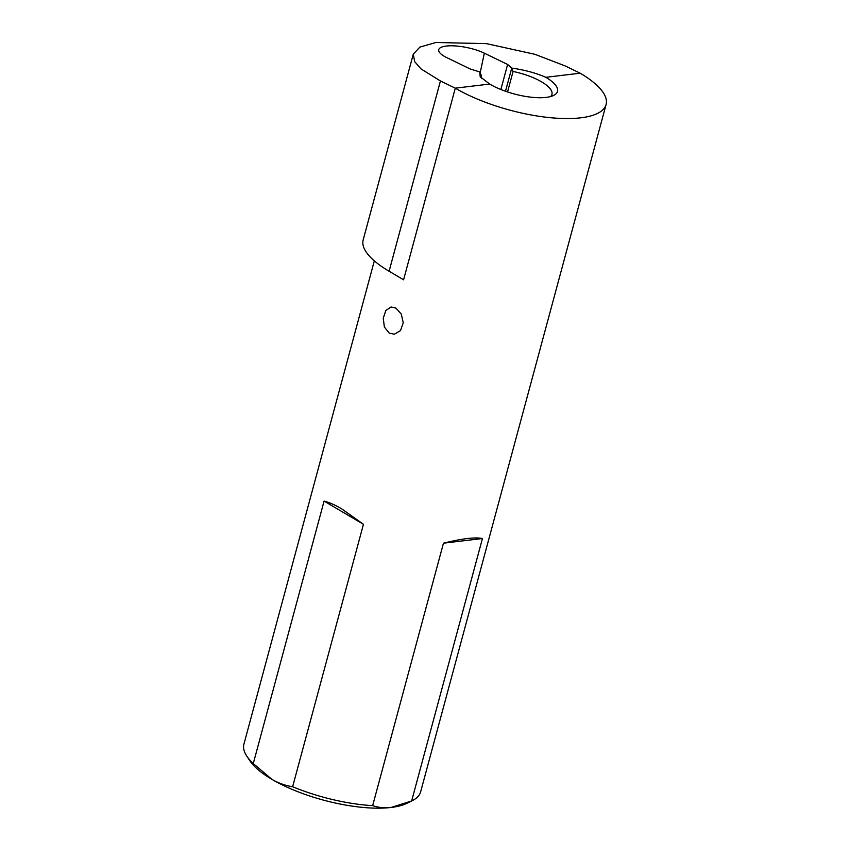 <?xml version="1.0" encoding="UTF-8"?>
<svg xmlns="http://www.w3.org/2000/svg" width="850" height="850" viewBox="0 0 850 850"><rect width="100%" height="100%" fill="white"/><g stroke="black" fill="none" stroke-linecap="round" stroke-linejoin="round"><path stroke-width="1.27" d="M412.123 800.721L407.012 803.261A86.944 28.964 -164.9 0 1 391.021 807.468L411.644 800.966A91.524 30.483 15.1 0 0 412.123 800.721A91.524 30.483 15.1 0 0 420.633 791.86L606.093 104.518A91.524 30.483 15.1 0 0 580.168 73.196L545.827 77.308C535.766 72.941 524.397 69.87 511.721 68.096L507.62 64.462L484.33 53.167A27.455 7.969 11.9 0 0 446.261 46.049A27.455 7.969 11.9 0 0 438.728 49.768A27.455 7.969 11.9 0 0 446.866 57.662L470.167 68.956L479.729 71.931L480.218 76.755L489.632 84.054A41.182 13.717 15.1 0 0 553.669 95.402A41.182 13.717 15.1 0 0 545.827 77.308M389.204 333.115L384.381 327.048L383.244 318.272L385.815 310.484L391.106 306.967L395.951 308.114L401.296 314.107L403.24 322.788L400.52 330.597L394.379 334.22L389.204 333.115M580.168 73.196L565.303 65.992L534.884 54.294L486.519 43.648L435.827 42.5L419.879 47.101L413.302 54.134L414.662 61.625L421.058 68.935L440.438 80.963L455.292 88.166A91.524 30.483 15.1 0 0 548.165 117.47A91.524 30.483 15.1 0 0 606.093 104.518M374.319 260.876L243.907 744.186A91.524 30.483 15.1 0 0 246.798 756.117A91.524 30.483 15.1 0 0 253.279 763.544L324.084 501.096C329.152 502.35 335.049 504.953 341.774 508.906L363.449 524.291L292.634 786.728A91.524 30.483 15.1 0 0 372.651 805.641L443.466 543.192C462.134 538.571 475.139 537.009 482.449 538.517L411.644 800.966M550.619 96.528A36.603 12.197 15.1 0 0 551.947 94.382A36.603 12.197 15.1 0 0 541.577 81.855A36.603 12.197 15.1 0 0 513.071 71.485L511.721 68.096M479.729 71.931L481.259 75.299A36.603 12.197 15.1 0 0 481.259 75.31A36.603 12.197 15.1 0 0 481.504 78.349M513.071 71.485L507.546 91.949M489.632 84.054L455.292 88.166L403.591 279.788L389.098 271.246L440.438 80.963M372.651 805.641C378.261 807.585 384.381 808.191 391.021 807.468A86.944 28.964 -164.9 0 1 271.83 779.301A86.944 28.964 -164.9 0 1 249.953 760.878L246.798 756.117M413.302 54.134L363.173 239.923A91.524 30.483 15.1 0 0 389.098 271.246M482.449 538.517L443.466 543.192M363.449 524.291L324.084 501.096M253.279 763.544L271.83 779.301C278.566 783.19 285.504 785.666 292.634 786.728M507.62 64.462L500.873 89.494M480.218 72.696L484.33 53.167M511.636 68.489L505.495 91.248"/></g></svg>
